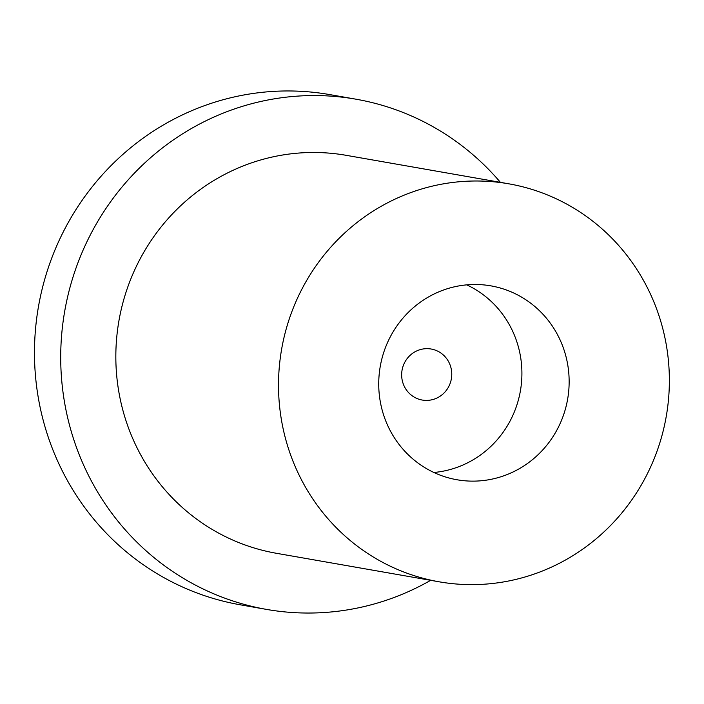 <?xml version="1.0" encoding="UTF-8"?>
<svg xmlns="http://www.w3.org/2000/svg" width="704" height="704" viewBox="0 0 704 704"><rect width="100%" height="100%" fill="white"/><g stroke="black" fill="none" stroke-linecap="round" stroke-linejoin="round"><path stroke-width="1.06" d="M508.816 183.823A202.022 195.228 -80.1 0 0 482.398 181.095A202.022 195.228 99.9 0 0 279.717 362.718A202.022 195.228 99.9 0 0 439.067 581.794A202.022 195.228 99.9 0 0 465.485 584.531A202.022 195.228 -80.1 0 0 668.158 402.899A202.022 195.228 -80.1 0 0 508.816 183.823L346.13 155.311A202.022 195.228 -80.1 0 0 319.713 152.583A202.022 195.228 99.9 0 0 117.04 334.206A202.022 195.228 99.9 0 0 276.382 553.282L439.067 581.794M478.06 284.539A98.419 95.11 99.9 0 0 379.315 373.023A98.419 95.11 99.9 0 0 456.949 479.75A98.419 95.11 99.9 0 0 469.823 481.087A98.419 95.11 99.9 0 0 568.559 392.594A98.419 95.11 99.9 0 0 490.934 285.868A98.419 95.11 99.9 0 0 478.06 284.539M430.663 580.325A259.002 250.29 -80.1 0 1 300.423 612.911A259.002 250.29 99.9 0 1 266.552 609.409A259.002 250.29 99.9 0 1 62.26 328.539A259.002 250.29 99.9 0 1 322.098 95.682A259.002 250.29 -80.1 0 1 355.969 99.194A259.002 250.29 -80.1 0 1 500.412 182.354M266.552 609.409L240.31 604.806A259.002 250.29 99.9 0 1 36.018 323.946A259.002 250.29 99.9 0 1 295.856 91.089A259.002 250.29 -80.1 0 1 329.727 94.591L355.969 99.194M427.794 348.674A25.898 25.027 99.9 0 0 401.808 371.958A25.898 25.027 99.9 0 0 422.242 400.048A25.898 25.027 99.9 0 0 425.63 400.391A25.898 25.027 -80.1 0 0 451.607 377.106A25.898 25.027 -80.1 0 0 431.182 349.026A25.898 25.027 -80.1 0 0 427.794 348.674M466.77 284.865A98.419 95.11 -80.1 0 1 520.388 390.949A98.419 95.11 -80.1 0 1 433.884 472.481"/></g></svg>
